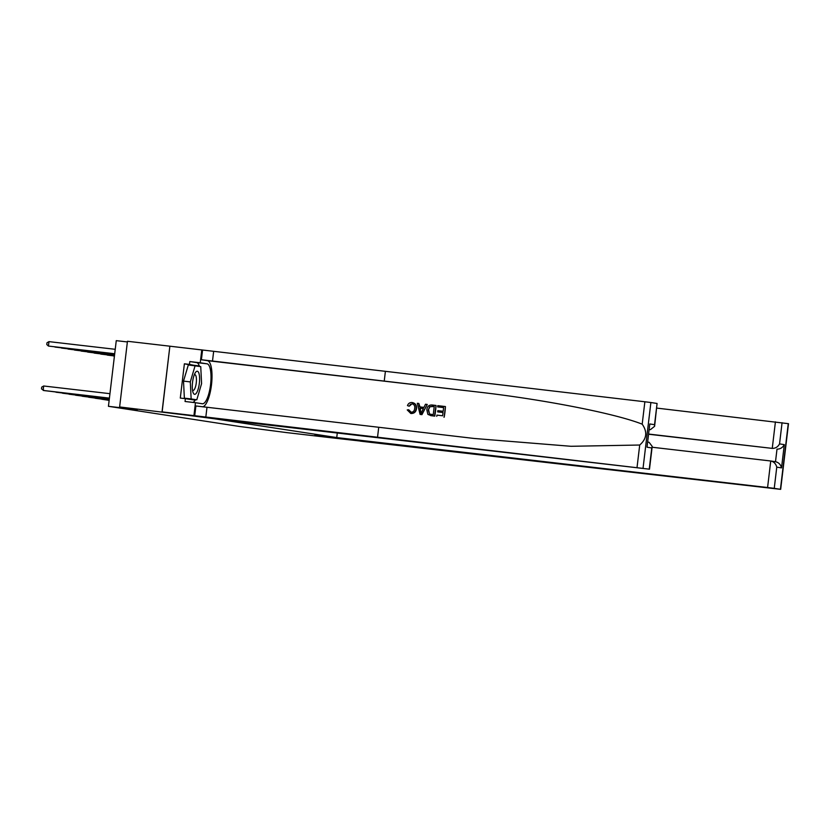 <?xml version="1.0" encoding="UTF-8"?>
<svg xmlns="http://www.w3.org/2000/svg" width="830" height="830" viewBox="0 0 830 830"><rect width="100%" height="100%" fill="white"/><g stroke="black" fill="none" stroke-linecap="round" stroke-linejoin="round"><path stroke-width="1.25" d="M127.384 341.939L116.262 340.653L108.44 406.316L239.642 426.485L286.122 432.534L328.535 437.452L314.809 435.345L336.741 437.566L767.584 487.521L770.748 460.992L652.1 447.235M162.141 411.888L214.887 418.839L649.485 469.189L162.141 411.888L169.87 346.193L127.457 341.275L119.624 406.949L206.286 417.521L345.342 438.883L314.809 435.345L328.431 437.441L360.241 441.031M169.87 346.193L162.037 411.867M108.44 406.316L137.272 409.657L119.624 406.949M337.281 433.032L336.741 437.566M656.769 408.101L788.5 423.684L780.667 489.347L360.23 441.124M782.067 422.688L779.546 443.894L784.298 444.631L781.528 467.881L776.766 467.145L774.245 488.351L780.428 489.306L788.261 423.642M648.832 434.08L772.253 448.387L775.417 421.858M774.245 488.351L767.584 487.521M648.811 434.256L772.253 448.387C775.459 448.418 777.886 446.924 779.546 443.894M784.298 444.631C782.649 447.65 780.221 449.155 777.005 449.123L775.5 461.719C778.633 462.435 780.636 464.478 781.528 467.881M776.766 467.145C775.884 463.752 773.871 461.698 770.748 460.992L775.687 461.75M437.929 406.939L443.614 407.603L437.929 406.939M438.095 411.939L443.033 412.52L438.095 411.939M443.926 417.168L444.164 417.21A23.282 6.889 96.6 0 0 445.43 406.555L444.164 417.21M430.739 415.643L434.764 416.12A23.282 6.889 96.6 0 0 436.041 405.465L434.536 416.079L430.739 415.643M408.868 406.119L407.478 405.6C408.308 403.411 409.833 402.394 412.054 402.54C415.145 403.193 416.494 405.216 416.11 408.63C415.654 411.888 413.88 413.506 410.777 413.465L407.229 409.916L408.702 409.761L410.995 412.251C413.236 412.188 414.461 410.923 414.678 408.464C415.093 405.995 414.222 404.428 412.043 403.785L409.273 406.181L410.539 404.241M411.296 412.292L408.702 409.761M411.006 413.506L411.006 413.506C414.16 413.548 416.006 411.95 416.525 408.692C416.857 405.279 415.436 403.245 412.282 402.581M202.769 406.856A23.282 6.889 96.6 0 0 211.64 383.429A23.282 6.889 96.6 0 0 207.438 360.666L201.4 359.743L202.562 350.021L169.974 346.214M377.567 436.995L378.729 427.274L474.272 438.479L571.009 446.291L639.712 445.025C646.778 438.842 647.608 431.891 642.192 424.172C615.424 413.516 543.515 399.448 477.748 392.009L201.4 359.743M420.094 414.409L421.941 414.637L427.253 404.449L421.713 414.595L420.094 414.409L417.324 403.287L418.839 403.463L419.607 406.876L423.943 407.385L425.5 404.241L427.025 404.418M420.001 406.939L418.839 403.463M649.371 429.546L650.398 429.66L649.371 429.504M384.238 381.043L385.4 371.321L202.562 350.021M194.728 415.695L195.89 405.974L378.729 427.274M649.247 469.147L651.778 447.941L647.027 447.204L649.797 423.954L654.548 424.69L657.08 403.473L650.886 402.529L643.053 468.193M642.192 424.172L644.869 401.772L385.4 371.321M193.94 415.571L195.475 402.706L185.049 401.492L185.381 398.649L195.123 400.153L195.278 399.624M194.127 365.625L184.385 363.81L180.297 398.068L185.381 398.649M184.385 363.81L189.468 364.401L189.811 361.558L200.238 362.772L201.773 349.897M195.475 402.706L202.302 403.754A20.107 5.945 96.6 0 0 202.364 403.764A20.107 5.945 96.6 0 0 210.571 384.581A20.107 5.945 96.6 0 0 207.064 363.82L200.238 362.772M644.869 401.772L650.886 402.529M657.08 403.473L654.6 426.309L650.398 429.66M189.811 361.558L196.627 362.606A20.107 5.945 -83.4 0 1 199.48 366.414M195.548 399.655A20.107 5.945 -83.4 0 1 192.902 402.405M199.231 366.372L189.468 364.401M194.116 365.304L199.2 365.895M651.778 447.941L652.204 446.405L649.07 442.286L647.877 442.1M647.027 447.204L649.797 423.954M654.548 424.69L654.6 426.309M412.054 402.54L412.593 402.623M421.972 411.389L423.373 408.557L419.897 408.153L421.049 413.278L421.972 411.389M419.897 408.153L423.362 408.578M420.551 411.068L420.312 408.225M431.289 415.716L427.886 414.388L426.817 409.844C427.201 406.441 428.986 404.833 432.16 405.009L435.802 405.434M434.225 406.493L429.629 406.731L428.249 410.041L429.525 414.035L433.25 414.689L434.225 406.493L432.129 406.254M429.629 406.731L432.44 406.306M428.249 410.041L429.982 406.783M429.525 414.035L428.664 410.103M437.618 406.887L437.763 405.663L445.202 406.524M437.68 411.877L437.825 410.653L443.179 411.275L443.614 407.582M436.756 416.338L436.902 415.114L442.639 415.778L443.033 412.5M198.837 373.044A11.62 3.434 96.6 0 0 195.247 372.815A11.62 3.434 96.6 0 0 192.985 392.3A11.62 3.434 96.6 0 0 193.058 392.497A11.62 3.434 96.6 0 0 198.204 388.99A11.62 3.434 96.6 0 0 198.837 373.044M192.508 390.162A7.958 2.355 96.6 0 0 193.017 390.442A7.958 2.355 96.6 0 0 195.953 384.892A7.958 2.355 96.6 0 0 195.911 375.876A7.958 2.355 96.6 0 0 194.853 374.641A7.958 2.355 96.6 0 0 194.293 374.787M196.793 399.801L184.364 398.151L183.513 381.115L188.317 364.951L200.746 366.611L201.586 383.636L196.793 399.801L191.149 398.929L190.298 381.904L195.102 365.74M184.364 398.151L191.149 398.929M183.513 381.115L190.298 381.904M108.523 400.278L109.124 400.548M108.253 400.247L109.124 400.568M114.416 356.174L113.793 356.101L114.416 356.195M101.986 399.272L109.155 400.309M101.717 399.24L109.145 400.351M114.447 355.935L107.257 355.095L114.436 355.977M95.45 398.276L109.187 400.06M95.18 398.244L109.176 400.112M114.478 355.686L100.721 354.099L114.467 355.738M88.914 397.269L109.207 399.821M88.654 397.238L109.207 399.863M114.499 355.448L94.184 353.092L114.499 355.499M82.388 396.263L109.238 399.572M82.118 396.232L109.238 399.624M114.53 355.199L87.648 352.086L114.53 355.25M75.852 395.256L109.27 399.334M75.582 395.225L109.259 399.375M114.561 354.96L81.122 351.08L114.55 355.012M69.315 394.25L109.301 399.085M69.046 394.219L109.29 399.137M114.592 354.721L74.586 350.073L114.582 354.763M62.779 393.254L109.332 398.846M62.509 393.223L109.321 398.898M114.613 354.472L68.05 349.077L114.613 354.524M56.243 392.248L109.353 398.597M55.984 392.217L109.353 398.649M114.644 354.234L61.513 348.071L114.644 354.275M49.717 391.241L109.384 398.358M49.447 391.21L109.384 398.41M114.675 353.985L54.977 347.065L114.675 354.037M43.679 385.992L43.15 390.432L109.415 398.12L44.457 390.629L41.5 388.907L41.708 387.133L43.679 385.992L109.944 393.679M115.235 349.306L48.97 341.628L48.441 346.058L114.696 353.798M114.706 353.746L48.441 346.058L46.791 344.533L46.999 342.759L48.97 341.628M477.748 392.009L207.438 360.666M212.49 361.123L213.652 351.412M206.981 407.364L205.819 417.075M637.035 467.435L639.712 445.025M196.627 362.606L207.064 363.82M649.485 469.189L652.204 446.405"/></g></svg>
